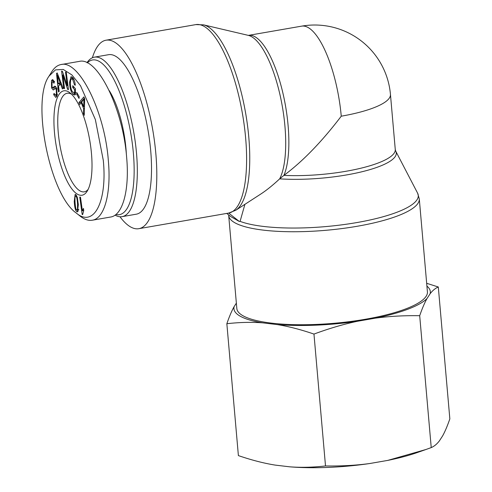 <?xml version="1.0" encoding="UTF-8"?>
<svg xmlns="http://www.w3.org/2000/svg" width="492" height="492" viewBox="0 0 492 492"><rect width="100%" height="100%" fill="white"/><g stroke="black" fill="none" stroke-linecap="round" stroke-linejoin="round"><path stroke-width="0.74" d="M228.694 213.079L239.34 221.492L240.084 221.363L244.905 204.334M239.34 221.492L230.779 216.609L226.744 213.417M395.728 151.13A76.74 18.604 -5 0 1 361.067 171.966A76.74 18.604 -5 0 1 279.677 178.836A76.74 24.6 80.1 0 0 280.415 96.703A76.74 24.6 80.1 0 0 248.398 35.393L203.583 24.858A94.956 30.442 -99.9 0 1 245.613 113.049A94.956 30.442 -99.9 0 1 235.779 210.25L260.674 194.119C266.467 190.355 272.802 185.256 279.677 178.836L283.927 175.38C302.758 161.394 321.866 141.665 341.251 116.192A76.039 24.379 -99.9 0 0 301.694 26.137L248.515 35.369A76.039 24.379 -99.9 0 1 281.904 88.972A76.039 24.379 -99.9 0 1 283.927 175.38A76.039 18.438 175 0 0 395.267 149.488L395.728 151.13L417.597 193.135A94.956 23.026 175 0 1 352.038 223.368A94.956 23.026 175 0 1 240.084 221.363M242.851 315.679A95.657 23.192 175 0 1 236.83 308.515L228.694 215.521A95.657 23.192 -5 0 0 234.715 222.685A95.657 23.192 -5 0 0 341.952 228.565A95.657 23.192 -5 0 0 419.282 198.842L427.419 291.842A95.657 23.192 175 0 1 350.089 321.559A95.657 23.192 175 0 1 242.851 315.679M119.993 216.757A95.657 30.67 -99.9 0 0 138.787 228.694A95.657 30.67 -99.9 0 0 154.494 141.407A95.657 30.67 -99.9 0 0 114.329 41.992A95.657 30.67 -99.9 0 0 106.051 40.196A95.657 30.67 -99.9 0 0 92.385 57.767M395.267 149.488L390.451 94.421A76.039 18.438 175 0 1 341.251 116.192M115.073 215.133A80.94 25.947 -99.9 0 0 122.078 216.658A80.94 25.947 -99.9 0 0 135.368 142.797A80.94 25.947 -99.9 0 0 101.383 58.677A80.94 25.947 -99.9 0 0 94.378 57.158A80.94 25.947 -99.9 0 0 86.998 62.669M87.355 62.841A78.486 25.16 80.1 0 1 99.304 61.451A78.486 25.16 80.1 0 1 132.883 148.233A78.486 25.16 80.1 0 1 115.897 214.512M122.078 216.658L136.272 214.192A80.94 25.947 -99.9 0 0 149.562 140.331A80.94 25.947 -99.9 0 0 115.577 56.217A80.94 25.947 -99.9 0 0 108.572 54.692L94.378 57.158M126.382 154.58A57.398 18.401 -99.9 0 0 125.977 148.738A57.398 18.401 -99.9 0 0 109.285 90.688M76.863 196.136L75.916 196.302C75.122 195.213 74.833 197.151 75.042 202.107C75.381 207.175 75.922 209.789 76.672 209.949L77.453 209.444L77.545 204.137C77.207 199.069 76.666 196.456 75.916 196.302L76.789 195.97M76.672 209.949L78.861 209.764M77.349 197.495L78.339 204.783L77.435 211.892L76.758 211.634C75.424 210.662 74.587 207.273 74.249 201.462L75.153 194.365L75.823 194.623L77.349 197.495M76.094 196.093L76.272 195.096M78.142 210.84L77.638 209.973M76.697 94.341L76.869 92.65L79.206 96.733L79.034 98.425L76.697 94.341L77.736 94.156M63.776 88.419L61.58 71.057L62.386 71.26L67.244 85.688L65.516 72.06L66.272 72.256L68.468 89.612L67.662 89.409L62.804 74.981L64.532 88.609L63.776 88.419L64.489 88.289M62.804 74.981L63.591 74.846M67.662 89.409L68.425 89.273M67.244 85.688L67.957 85.565M57.238 75.012L58.308 83.88L60.012 82.576L57.238 75.012L57.951 74.882M60.012 82.576L60.86 82.422M58.308 83.88L60.141 83.566L61.039 82.877M59.175 91.42L58.474 91.961L56.488 73.486L57.201 72.933L63.148 88.357L62.398 88.941L60.633 84.243L58.542 85.854L59.175 91.42M60.633 84.243L61.506 84.089M56.488 73.486L57.355 73.333M59.594 85.042L59.446 83.683M53.653 94.636L54.052 93.394L55.516 95.227L56.328 94.316L56.34 89.593L55.184 88.48L53.247 90.018L51.605 87.963L51.451 80.731L52.472 79.538L54.372 81.986L53.96 83.234L52.736 81.629L52.072 82.453L52.017 86.721L52.619 87.736L54.858 86.106L56.746 88.32L56.961 96.051L55.811 97.459L53.653 94.636L54.563 94.476M56.685 96.635L55.824 95.171M52.619 87.736L54.643 87.441L55.805 86.475M52.927 81.598L53.425 80.098M54.268 89.298L53.437 87.65M57.201 88.093L55.184 88.48M72.742 87.551L72.73 85.676L75.411 88.689L75.46 94.581L74.643 95.005L72.853 94.113C70.793 91.506 69.692 87.582 69.55 82.33L71.032 76.684L72.662 77.595C74.095 79.243 74.975 81.789 75.288 85.233L74.538 84.907L72.681 79.409L71.512 78.732L70.633 80.239L70.418 83.173C70.559 87.57 71.352 90.565 72.791 92.158L74.63 92.588L74.606 89.642L72.742 87.551L74.181 87.305M74.606 89.642L75.417 89.501M76.032 92.502L74.2 92.822L75.442 92.447M74.538 84.907L75.245 84.784M71.611 78.714L72.096 77.053M75.46 94.464L73.972 92.834M83.972 98.997L81.69 102.065L83.628 106.678L83.972 98.997L84.692 98.874L84.255 115.343L83.394 113.295L83.566 108.412L81.174 102.723L79.71 104.544L78.911 102.637L80.743 102.324L84.378 98.123M83.628 106.678L84.489 106.53M81.002 102.939L80.743 102.324M81.174 102.723L81.912 102.594M83.566 108.412L84.44 108.258M83.394 113.295L84.31 113.135M78.911 102.637L83.874 96.918L84.692 98.861M82.373 210.785L83.455 208.417L83.745 210.49L82.662 214.61L82.195 214.549L79.759 197.071L80.479 197.175L82.373 210.785L83.701 210.558M82.195 214.549L82.662 214.463M103.289 160.324C107.41 201.357 94.003 228.27 76.186 212.981C49.637 194.561 31.144 100.343 49.052 76.1L55.448 69.889L63.234 69.44L71.832 74.876L80.497 85.688L95.35 119.538L103.289 160.324M54.477 132.477A52.982 16.986 -99.9 0 0 68.357 183.479A52.982 16.986 -99.9 0 0 87.182 191.142A52.982 16.986 -99.9 0 0 89.71 140.122A52.982 16.986 -99.9 0 0 70.128 92.945A52.982 16.986 -99.9 0 0 54.477 132.477M76.186 212.981L80.061 216.056C84.384 219.469 88.443 220.859 92.25 220.219C104.513 218.632 111.37 193.098 108.326 160.472C104.796 111.832 79.009 59.538 61.02 64.55C57.423 65.227 54.304 67.675 51.666 71.894L49.052 76.1M61.691 64.452L79.329 61.389C97.367 56.635 122.988 108.578 126.635 157.286C129.642 189.906 122.803 215.33 110.565 217.04L92.262 220.219M88.13 189.395A50.03 16.039 80.1 0 1 84.298 191.843A50.03 16.039 80.1 0 1 58.259 132.588A50.03 16.039 80.1 0 1 67.176 93.259A50.03 16.039 80.1 0 1 71.611 94.273M425.795 449.553L417.388 452.511A98.572 23.899 175 0 1 387.708 460.407L425.795 449.553L431.232 447.591C434.227 446.324 436.957 444.067 439.424 440.826L442.554 435.992C444.934 431.761 447.363 426.054 449.842 418.87L438.304 286.99C435.309 288.263 432.579 290.52 430.113 293.761A98.572 23.899 -5 0 0 426.915 286.092M369.935 463.495A98.572 23.899 175 0 1 289.72 466.822C301.018 467.677 312.943 467.388 325.507 465.955C341.319 466.207 356.128 465.389 369.935 463.495L387.708 460.407M226.849 323.718C229.327 316.534 231.757 310.827 234.137 306.59A98.572 23.899 -5 0 0 262.63 322.844C251.332 321.996 239.407 322.285 226.849 323.718L238.386 455.592C251.461 460.075 263.694 463.236 275.077 465.081L289.72 466.822M275.077 465.081A98.572 23.899 175 0 1 274.61 465.002A98.572 23.899 175 0 1 274.585 465.002L275.077 465.081M426.669 283.294L438.304 286.99M313.964 334.074C300.889 329.597 288.663 326.43 277.279 324.591A98.572 23.899 -5 0 0 357.487 321.264C343.773 324.148 329.265 328.416 313.964 334.074L325.507 465.955M419.694 315.716C403.883 315.458 389.074 316.276 375.267 318.176A98.572 23.899 -5 0 0 426.982 298.589C424.602 302.826 422.173 308.533 419.694 315.716L431.232 447.591M430.113 293.761L426.982 298.589M234.137 306.59L236.357 303.158M277.279 324.591L262.63 322.844M375.267 318.176L357.487 321.264M203.583 24.858L195.853 24.6A95.657 30.67 80.1 0 1 204.131 26.396A95.657 30.67 80.1 0 1 244.296 125.811A95.657 30.67 80.1 0 1 228.589 213.097L138.787 228.694M77.453 209.444L78.376 209.285M77.545 204.137L78.29 204.008M74.249 201.462L75.005 201.333M76.758 211.634L77.933 211.425M58.4 78.265L59.206 78.123M51.451 80.731L53.277 80.417M51.605 87.963L52.749 87.767M56.34 89.593L57.078 89.47M56.328 94.316L57.423 94.126M72.681 79.409L73.745 79.224M69.55 82.33L70.43 82.176M72.853 94.113L74.686 93.8M83.8 102.219L84.606 102.078M228.651 214.924L228.694 215.521M417.597 193.135L419.282 198.842M235.779 210.25L228.589 213.097M195.853 24.6L106.051 40.196M390.451 94.421A76.039 76.039 0 0 0 301.694 26.137M54.569 81.309L52.736 81.629M57.343 94.907L55.516 95.227M73.345 78.412L71.512 78.732"/></g></svg>
